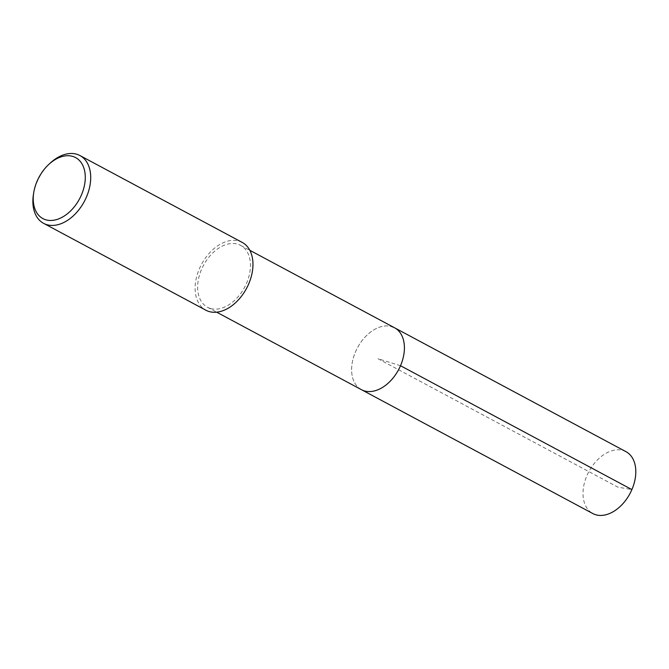 <?xml version="1.0" encoding="UTF-8"?>
<svg xmlns="http://www.w3.org/2000/svg" width="669" height="669" viewBox="0 0 669 669"><rect width="100%" height="100%" fill="white"/><g stroke="black" fill="none" stroke-linecap="round" stroke-linejoin="round"><path stroke-width="0.5" stroke-dasharray="3.35 2.51" d="M625.975 451.667A35.106 23.306 -61.8 0 0 623.232 450.521A35.106 23.306 -61.8 0 0 587.85 473.602A35.106 23.306 -61.8 0 0 592.843 513.558M361.452 389.692A35.106 23.306 118.2 0 1 356.46 349.736A35.106 23.306 118.2 0 1 391.842 326.648A35.106 23.306 -61.8 0 0 356.46 349.736A35.106 23.306 -61.8 0 0 361.452 389.692M210.225 308.409A35.106 23.306 118.2 0 1 207.482 307.263A35.106 23.306 118.2 0 1 202.49 267.307A35.106 23.306 118.2 0 1 237.863 244.218A35.106 23.306 118.2 0 1 240.614 245.372A35.106 23.306 118.2 0 1 245.607 285.32A35.106 23.306 118.2 0 1 210.225 308.409M394.585 327.793A35.106 23.306 -61.8 0 0 391.842 326.648M242.195 242.412A38.459 25.531 -61.8 0 0 239.184 241.158A38.459 25.531 -61.8 0 0 200.424 266.446A38.459 25.531 -61.8 0 0 205.893 310.215M33.45 194.353A38.459 25.531 118.2 0 1 50.15 163.152M400.505 365.717L378.018 358.743L617.83 487.124L631.896 489.591M207.482 307.263L216.672 312.18M240.614 245.372L249.805 250.29"/><path stroke-width="1" d="M216.672 312.18L592.843 513.558A35.106 23.306 -61.8 0 0 595.586 514.704A35.106 23.306 -61.8 0 0 630.967 491.615A35.106 23.306 -61.8 0 0 625.975 451.667L394.585 327.793A35.106 23.306 118.2 0 1 399.577 367.749A35.106 23.306 118.2 0 1 364.195 390.838A35.106 23.306 118.2 0 1 361.452 389.692A35.106 23.306 -61.8 0 0 364.195 390.838A35.106 23.306 -61.8 0 0 399.577 367.749A35.106 23.306 -61.8 0 0 394.585 327.793A35.106 23.306 118.2 0 0 391.842 326.648M43.636 223.354L205.893 310.215A38.459 25.531 -61.8 0 0 208.904 311.478A38.459 25.531 -61.8 0 0 247.664 286.181A38.459 25.531 -61.8 0 0 242.195 242.412L79.937 155.551A38.459 25.531 118.2 0 1 85.406 199.32A38.459 25.531 118.2 0 1 46.646 224.617A38.459 25.531 118.2 0 1 43.636 223.354A38.459 25.531 118.2 0 1 33.45 194.353L33.751 192.505A34.612 22.98 118.2 0 1 48.778 164.432A34.612 22.98 118.2 0 1 72.879 156.454A34.612 22.98 118.2 0 1 81.417 194.98A34.612 22.98 118.2 0 1 45.626 219.741A34.612 22.98 118.2 0 1 33.751 192.505M48.778 164.432L50.15 163.152A38.459 25.531 118.2 0 1 76.927 154.296A38.459 25.531 118.2 0 1 79.937 155.551M631.896 489.591L400.505 365.717M249.805 250.29L394.585 327.793"/></g></svg>
